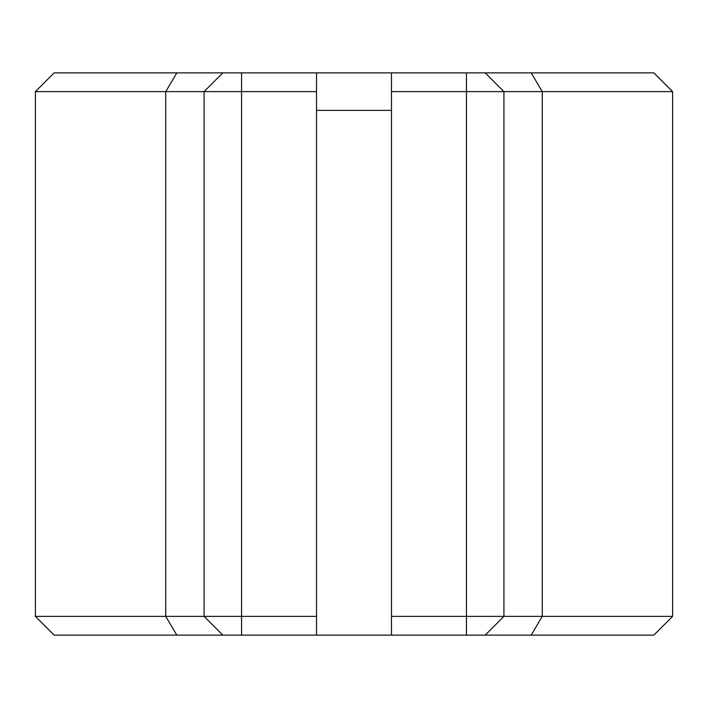 <?xml version="1.0" encoding="UTF-8"?>
<svg xmlns="http://www.w3.org/2000/svg" width="708" height="708" viewBox="0 0 708 708"><rect width="100%" height="100%" fill="white"/><g stroke="black" fill="none" stroke-linecap="round" stroke-linejoin="round"><path stroke-width="1.06" d="M391.48 72.88L653.856 72.88L672.6 91.624L503.928 91.624L503.928 616.376L672.6 616.376L653.856 635.12L391.48 635.12L391.48 72.88L316.52 72.88L316.52 635.12L391.48 635.12M316.52 635.12L54.144 635.12L35.4 616.376L35.4 91.624L54.144 72.88L316.52 72.88M35.4 616.376L204.072 616.376L204.072 91.624L35.4 91.624M391.48 110.368L316.52 110.368M672.6 616.376L672.6 91.624M391.48 616.376L503.928 616.376L485.192 635.12M485.192 72.88L503.928 91.624L391.48 91.624M222.808 635.12L204.072 616.376L316.52 616.376M316.52 91.624L204.072 91.624L222.808 72.88M531.186 72.88L542.266 91.624L542.266 616.376L531.186 635.12M176.814 635.12L165.734 616.376L165.734 91.624L176.814 72.88M466.448 635.12L466.448 72.88M241.552 72.88L241.552 635.12"/></g></svg>
